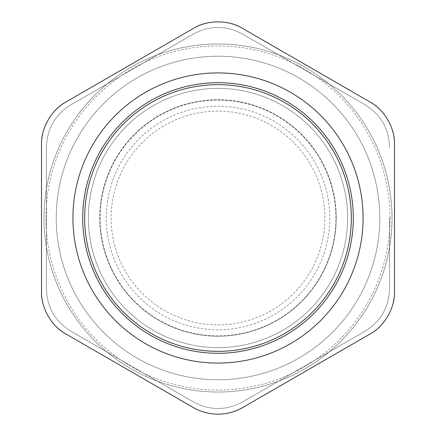 <?xml version="1.0" encoding="UTF-8"?>
<svg xmlns="http://www.w3.org/2000/svg" width="436" height="436" viewBox="0 0 436 436"><rect width="100%" height="100%" fill="white"/><g stroke="black" fill="none" stroke-linecap="round" stroke-linejoin="round"><path stroke-width="0.33" stroke-dasharray="2.18 1.64" d="M111.131 218A106.869 106.869 0 0 0 271.437 310.552A106.869 106.869 0 0 0 271.437 125.448A106.869 106.869 0 0 0 111.131 218M394.482 144.414L394.482 291.586C393.866 310.1 385.691 324.253 369.973 334.041L242.514 407.633C234.857 411.96 226.687 414.151 218 414.2C209.313 414.151 201.143 411.96 193.486 407.633L66.027 334.041C50.309 324.253 42.134 310.1 41.518 291.586L41.518 144.414C42.134 125.9 50.309 111.747 66.027 101.959L193.486 28.367C209.83 19.647 226.17 19.647 242.514 28.367L369.973 101.959C385.691 111.747 393.866 125.9 394.482 144.414M218 392.029A174.029 174.029 0 0 0 368.714 130.985A174.029 174.029 0 0 0 67.286 130.985A174.029 174.029 0 0 0 218 392.029A174.029 174.029 0 0 1 43.971 218A174.029 174.029 0 0 1 218 43.971A174.029 174.029 0 0 1 392.029 218A174.029 174.029 0 0 1 218 392.029A174.029 174.029 0 0 1 43.971 218A174.029 174.029 0 0 1 218 43.971A174.029 174.029 0 0 1 392.029 218A174.029 174.029 0 0 1 218 392.029M379.778 218A161.778 161.778 0 0 1 137.111 358.103A161.778 161.778 0 0 1 137.111 77.897A161.778 161.778 0 0 1 379.778 218A161.778 161.778 0 0 0 137.111 77.897A161.778 161.778 0 0 0 137.111 358.103A161.778 161.778 0 0 0 379.778 218A161.778 161.778 0 0 0 137.111 77.897A161.778 161.778 0 0 0 137.111 358.103A161.778 161.778 0 0 0 379.778 218M336.249 218A118.249 118.249 0 0 0 158.878 115.595A118.249 118.249 0 0 0 158.878 320.406A118.249 118.249 0 0 0 336.249 218A118.249 118.249 0 0 0 218 99.751A118.249 118.249 0 0 0 99.751 218A118.249 118.249 0 0 0 218 336.249A118.249 118.249 0 0 0 336.249 218M389.582 218L389.582 288.757C388.977 307.276 380.802 321.43 365.068 331.213C380.802 321.43 388.977 307.276 389.582 288.757L389.582 218M365.068 104.787C380.802 114.57 388.977 128.724 389.582 147.243C388.977 128.724 380.802 114.57 365.068 104.787L242.514 34.03L365.068 104.787M193.486 34.03C209.83 25.293 226.17 25.293 242.514 34.03C226.17 25.293 209.83 25.293 193.486 34.03L70.932 104.787L193.486 34.03M46.418 147.243C47.023 128.724 55.198 114.57 70.932 104.787C55.198 114.57 47.023 128.724 46.418 147.243L46.418 288.757L46.418 147.243M70.932 331.213C55.198 321.43 47.023 307.276 46.418 288.757C47.023 307.276 55.198 321.43 70.932 331.213L193.486 401.97L70.932 331.213M242.514 401.97C226.17 410.707 209.83 410.707 193.486 401.97C209.83 410.707 226.17 410.707 242.514 401.97L365.068 331.213L242.514 401.97M106.226 218A111.774 111.774 0 0 1 273.884 121.203A111.774 111.774 0 0 1 273.884 314.797A111.774 111.774 0 0 1 106.226 218M88.377 218A129.623 129.623 0 0 0 218 347.623A129.623 129.623 0 0 0 347.623 218A129.623 129.623 0 0 0 218 88.377A129.623 129.623 0 0 0 88.377 218A129.623 129.623 0 0 1 218 88.377A129.623 129.623 0 0 1 347.623 218A129.623 129.623 0 0 1 218 347.623A129.623 129.623 0 0 1 88.377 218M100.144 218A117.856 117.856 0 0 0 276.925 320.068A117.856 117.856 0 0 0 276.925 115.932A117.856 117.856 0 0 0 100.144 218M390.067 218A172.067 172.067 0 0 0 131.966 68.981A172.067 172.067 0 0 0 131.966 367.019A172.067 172.067 0 0 0 390.067 218"/><path stroke-width="0.65" d="M351.34 218A133.34 133.34 0 0 1 151.33 333.48A133.34 133.34 0 0 1 151.33 102.52A133.34 133.34 0 0 1 351.34 218M394.482 291.586L394.482 144.414C395.092 128.189 384.323 109.54 369.973 101.959L242.514 28.367C228.769 19.729 207.231 19.729 193.486 28.367L66.027 101.959C51.677 109.54 40.908 128.189 41.518 144.414L41.518 291.586C40.908 307.811 51.677 326.46 66.027 334.041L193.486 407.633C200.702 411.84 208.871 414.031 218 414.2C227.129 414.031 235.298 411.84 242.514 407.633L369.973 334.041C384.323 326.46 395.092 307.811 394.482 291.586M218 363.079A145.079 145.079 0 0 0 343.644 145.46A145.079 145.079 0 0 0 92.356 145.46A145.079 145.079 0 0 0 218 363.079M353.302 218A135.302 135.302 0 0 0 150.349 100.825A135.302 135.302 0 0 0 150.349 335.175A135.302 135.302 0 0 0 353.302 218"/></g></svg>
